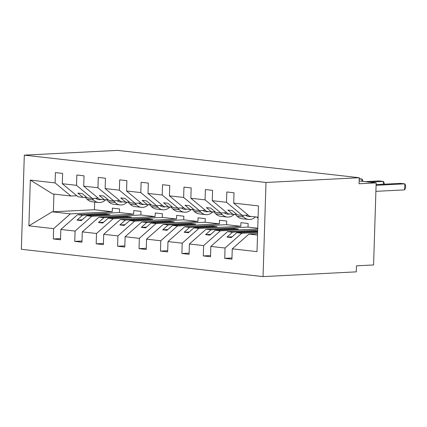 <?xml version="1.0" encoding="UTF-8"?>
<svg xmlns="http://www.w3.org/2000/svg" width="427" height="427" viewBox="0 0 427 427"><rect width="100%" height="100%" fill="white"/><g stroke="black" fill="none" stroke-linecap="round" stroke-linejoin="round"><path stroke-width="0.64" d="M263.037 276.611L356.283 271.855L356.47 265.824L373.582 264.953L376.16 182.884L359.054 183.754L359.24 177.723L117.553 150.389L24.307 155.145L21.35 249.277L263.037 276.611L265.994 182.473L24.307 155.145M257.614 232.453L241.751 233.265L236.777 232.699L257.636 231.637M231.968 257.983L224.735 258.351L225.056 248.028L241.751 233.265M258.089 217.188L249.512 216.217L233.697 203.103L258.447 205.905L257.011 251.642L232.256 248.845L231.936 259.162L224.735 258.351M232.256 248.845L248.952 234.076L257.577 233.638M257.721 228.936L220.327 230.842L215.352 230.276L238.453 229.102L234.167 228.616L211.066 229.795L206.097 229.23L189.407 243.998L189.081 254.316L181.881 253.505L182.206 243.182L198.897 228.418L193.927 227.853L217.023 226.678L212.742 226.193L189.641 227.372L184.672 226.806L167.982 241.575L167.656 251.893L160.456 251.081L160.782 240.764L177.472 225.995L172.503 225.429L195.598 224.255L191.312 223.769L168.217 224.949L163.247 224.383L146.552 239.152L146.226 249.469L139.031 248.658L139.351 238.341L156.047 223.572L151.073 223.011L174.173 221.832L169.887 221.346L146.792 222.526L141.817 221.96L125.127 236.729L124.801 247.046L117.601 246.235L117.927 235.917L134.622 221.149L129.648 220.588L152.749 219.409L148.463 218.923L125.362 220.102L120.393 219.537L103.702 234.306L103.377 244.623L96.176 243.812L96.502 233.494L113.192 218.725L108.223 218.165L131.319 216.985L127.038 216.5L103.937 217.679L98.968 217.119L82.272 231.882L81.952 242.205L74.752 241.388L75.077 231.071L91.768 216.302L86.798 215.742L109.894 214.562L105.608 214.076L82.512 215.256L77.543 214.696L60.847 229.459L60.522 239.782L53.327 238.965L53.647 228.648L70.343 213.879L52.169 211.824L28.897 225.846L30.333 180.109L52.729 193.965L70.903 196.02L55.088 182.905L30.333 180.109M210.543 255.559L203.305 255.928L203.631 245.605L220.327 230.842M225.056 248.028L210.831 246.422L210.506 256.739L203.305 255.928M210.831 246.422L227.522 231.653L257.684 230.116M206.097 229.23L248.018 227.095L248.13 223.476L240.929 222.659L240.817 226.283L198.897 228.418M189.118 253.136L181.881 253.505M184.672 226.806L226.588 224.671L226.705 221.053L219.505 220.236L219.393 223.86L177.472 225.995M167.694 250.713L160.456 251.081M163.247 224.383L205.163 222.248L205.275 218.629L198.08 217.813L197.963 221.437L156.047 223.572M146.264 248.29L139.031 248.658M141.817 221.96L183.738 219.825L183.85 216.206L176.65 215.389L176.538 219.014L134.622 221.149M124.839 245.867L117.601 246.235M120.393 219.537L162.313 217.402L162.425 213.783L155.225 212.966L155.113 216.59L113.192 218.725M103.414 243.443L96.176 243.812M98.968 217.119L140.883 214.978L141.001 211.36L133.8 210.548L133.688 214.167L91.768 216.302M81.989 241.02L74.752 241.388M233.697 203.103L234.017 192.785L226.822 191.974L226.497 202.291L212.267 200.679L228.082 213.794L233.057 214.354L236.542 214.178M248.167 215.101L242.312 215.4L226.497 202.291M212.267 200.679L212.593 190.362L205.392 189.551L205.072 199.868L190.842 198.256L206.657 211.37L211.632 211.931L215.117 211.755M226.742 212.678L220.887 212.977L205.072 199.868M190.842 198.256L191.168 187.939L183.968 187.127L183.642 197.445L169.418 195.838L185.233 208.947L190.202 209.508L193.687 209.331M205.318 210.255L199.457 210.554L183.642 197.445M169.418 195.838L169.743 185.515L162.543 184.704L162.217 195.022L147.993 193.415L163.808 206.524L168.777 207.084L172.262 206.908M183.893 207.832L178.032 208.13L162.217 195.022M147.993 193.415L148.313 183.092L141.118 182.281L140.793 192.598L126.563 190.992L142.378 204.101L147.352 204.661L150.838 204.485M162.463 205.414L156.608 205.707L140.793 192.598M126.563 190.992L126.888 180.669L119.688 179.858L119.368 190.175L105.138 188.569L120.953 201.677L125.928 202.238L129.413 202.062M141.038 202.99L135.183 203.289L119.368 190.175M105.138 188.569L105.464 178.246L98.263 177.435L97.938 187.752L83.713 186.145L99.528 199.254L104.498 199.815L107.983 199.639M119.613 200.567L113.753 200.866L97.938 187.752M83.713 186.145L84.039 175.828L76.839 175.011L76.513 185.329L62.289 183.722L62.609 173.405L55.414 172.588L55.088 182.905M98.189 198.144L92.328 198.443L76.513 185.329M77.543 214.696L119.459 212.555L119.571 208.936L112.376 208.125L112.258 211.744L70.343 213.879M60.559 238.597L53.327 238.965M70.903 196.02L76.759 195.721M376.16 182.884L359.139 180.957M203.631 245.605L189.407 243.998M182.206 243.182L167.982 241.575M160.782 240.764L146.552 239.152M139.351 238.341L125.127 236.729M117.927 235.917L103.702 234.306M96.502 233.494L82.272 231.882M75.077 231.071L60.847 229.459M53.647 228.648L28.897 225.846M257.652 231.274L255.592 231.039L232.496 232.219L227.522 231.653M242.312 215.4L237.343 214.84L232.139 210.527L227.853 210.041L233.057 214.354M232.496 232.219L227.004 237.076L231.29 237.561L236.777 232.699M248.018 227.095L257.748 228.194M220.887 212.977L215.913 212.416L210.714 208.104L206.428 207.618L211.632 211.931M211.066 229.795L205.574 234.653L209.86 235.138L215.352 230.276M226.588 224.671L240.817 226.283M199.457 210.554L194.488 209.993L189.284 205.681L184.998 205.195L190.202 209.508M189.641 227.372L184.149 232.229L188.435 232.715L193.927 227.853M205.163 222.248L219.393 223.86M178.032 208.13L173.063 207.57L167.859 203.257L163.573 202.772L168.777 207.084M168.217 224.949L162.724 229.806L167.01 230.292L172.503 225.429M183.738 219.825L197.963 221.437M156.608 205.707L151.638 205.147L146.434 200.834L142.148 200.348L147.352 204.661M146.792 222.526L141.3 227.383L145.586 227.869L151.073 223.011M162.313 217.402L176.538 219.014M135.183 203.289L130.208 202.724L125.004 198.411L120.724 197.925L125.928 202.238M125.362 220.102L119.87 224.96L124.156 225.445L129.648 220.588M140.883 214.978L155.113 216.59M113.753 200.866L108.784 200.3L103.58 195.988L99.294 195.502L104.498 199.815M103.937 217.679L98.445 222.536L102.731 223.022L108.223 218.165M119.459 212.555L133.688 214.167M92.328 198.443L87.359 197.877L82.155 193.564L77.869 193.079L83.073 197.397L78.104 196.831L62.289 183.722M86.558 197.215L83.073 197.397M82.512 215.256L77.02 220.113L81.306 220.599L86.798 215.742M94.677 202.062L94.431 209.726L112.258 211.744M94.431 209.726L52.169 211.824M257.529 235.047L248.952 234.076M265.994 182.473L359.24 177.723M53.93 194.098L53.37 211.819M105.608 214.076L105.586 214.781M82.149 219.852L77.02 220.113M127.038 216.5L127.011 217.204M103.574 222.275L98.445 222.536M148.463 218.923L148.441 219.627M124.999 224.698L119.87 224.96M169.887 221.346L169.866 222.051M146.429 227.121L141.3 227.383M191.312 223.769L191.291 224.474M167.854 229.545L162.724 229.806M212.742 226.193L212.715 226.897M189.278 231.968L184.149 232.229M234.167 228.616L234.145 229.32M210.703 234.391L205.574 234.653M255.592 231.039L255.57 231.744M232.133 236.814L227.004 237.076M105.72 199.756L105.618 199.847A15.025 10.552 -83.5 0 1 98.568 202.499A15.025 10.552 -83.5 0 1 93.684 200.044L92.04 198.406M98.568 202.499L92.056 201.763A15.025 10.552 -83.5 0 1 87.172 199.308L85.138 197.29M95.685 198.272A12.116 8.508 96.5 0 0 98.893 199.612A12.116 8.508 96.5 0 0 101.167 199.441M127.145 202.179L127.049 202.27A15.025 10.552 -83.5 0 1 119.992 204.923A15.025 10.552 -83.5 0 1 115.114 202.467L113.465 200.829M119.992 204.923L113.481 204.186A15.025 10.552 -83.5 0 1 108.597 201.731L106.569 199.713M117.11 200.695A12.116 8.508 96.5 0 0 120.318 202.035A12.116 8.508 96.5 0 0 122.592 201.864M148.569 204.602L148.473 204.693A15.025 10.552 -83.5 0 1 141.422 207.346A15.025 10.552 -83.5 0 1 136.539 204.891L134.889 203.252M141.422 207.346L134.905 206.609A15.025 10.552 -83.5 0 1 130.027 204.154L127.993 202.136M138.535 203.113A12.116 8.508 96.5 0 0 141.748 204.458A12.116 8.508 96.5 0 0 144.016 204.287M169.999 207.026L169.898 207.116A15.025 10.552 -83.5 0 1 162.847 209.769A15.025 10.552 -83.5 0 1 157.963 207.314L156.319 205.675M162.847 209.769L156.33 209.033A15.025 10.552 -83.5 0 1 151.452 206.577L149.418 204.56M159.96 205.536A12.116 8.508 96.5 0 0 163.173 206.881A12.116 8.508 96.5 0 0 165.446 206.711M191.424 209.449L191.323 209.54A15.025 10.552 -83.5 0 1 184.272 212.192A15.025 10.552 -83.5 0 1 179.388 209.737L177.744 208.098M184.272 212.192L177.76 211.456A15.025 10.552 -83.5 0 1 172.876 209L170.843 206.983M181.39 207.96A12.116 8.508 96.5 0 0 184.597 209.305A12.116 8.508 96.5 0 0 186.871 209.134M212.849 211.872L212.753 211.963A15.025 10.552 -83.5 0 1 205.697 214.616A15.025 10.552 -83.5 0 1 200.818 212.16L199.169 210.522M205.697 214.616L199.185 213.879A15.025 10.552 -83.5 0 1 194.301 211.424L192.273 209.401M202.814 210.383A12.116 8.508 96.5 0 0 206.022 211.728A12.116 8.508 96.5 0 0 208.296 211.557M361.845 181.267L361.915 178.998L359.198 179.137M362.774 181.368L362.795 180.552L361.915 178.998L359.208 178.694M234.274 214.29L234.177 214.386A15.025 10.552 -83.5 0 1 227.127 217.039A15.025 10.552 -83.5 0 1 222.243 214.584L220.594 212.945M227.127 217.039L220.61 216.302A15.025 10.552 -83.5 0 1 215.731 213.847L213.697 211.824M224.239 212.806A12.116 8.508 96.5 0 0 227.452 214.151A12.116 8.508 96.5 0 0 229.721 213.98M383.254 184.24L383.345 181.422L369.483 182.132M384.188 184.192L384.225 182.975L383.345 181.422L379.059 180.941L365.197 181.646M255.511 216.895A15.025 10.552 -83.5 0 1 248.551 219.462A15.025 10.552 -83.5 0 1 243.668 217.007L242.024 215.368M248.551 219.462L242.034 218.725A15.025 10.552 -83.5 0 1 237.156 216.27L235.122 214.247M245.664 215.229A12.116 8.508 96.5 0 0 248.877 216.574A12.116 8.508 96.5 0 0 251.151 216.398M404.577 189.882L404.769 183.845L405.65 185.398L405.575 187.811L404.577 189.882L375.893 191.344M376.107 184.603L400.483 183.364L404.769 183.845L376.086 185.307M258.063 218.176L256.937 217.055M87.172 199.308L93.684 200.044M108.597 201.731L115.114 202.467M130.027 204.154L136.539 204.891M151.452 206.577L157.963 207.314M172.876 209L179.388 209.737M194.301 211.424L200.818 212.16M215.731 213.847L222.243 214.584M237.156 216.27L243.668 217.007"/></g></svg>

